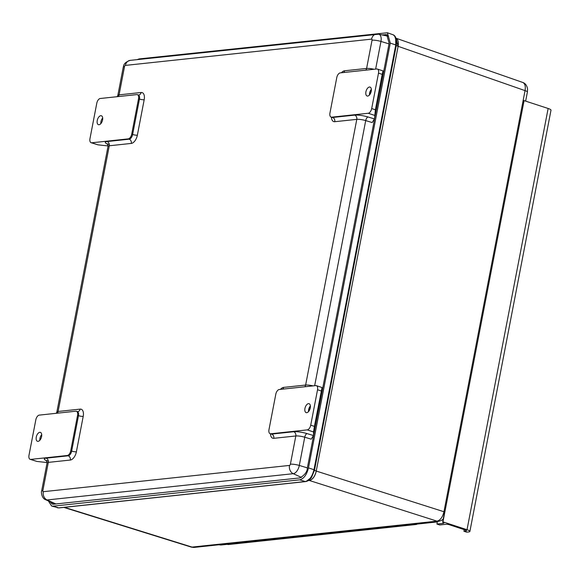 <?xml version="1.0" encoding="UTF-8"?>
<svg xmlns="http://www.w3.org/2000/svg" width="580" height="580" viewBox="0 0 580 580"><rect width="100%" height="100%" fill="white"/><g stroke="black" fill="none" stroke-linecap="round" stroke-linejoin="round"><path stroke-width="0.87" d="M394.886 36.373L396.633 42.753L396.321 45.283L314.527 470.054L311.656 477.166L306.443 481.262M308.342 480.581L309.321 480.472C312.598 479.609 314.904 476.47 316.245 471.061L316.31 471.083C314.969 476.492 312.656 479.631 309.387 480.494L309.321 480.472A4.234 3.48 83.9 0 0 308.683 480.349M137.126 59.631L139.193 58.906L387.382 32.755L390.282 43.116L308.48 467.886C306.776 474.752 303.848 478.732 299.693 479.834L53.07 506.159L51.634 506.028L48.386 500.961M381.93 34.894L386.722 34.655L389.137 43.239L307.342 468.009C307.342 471.576 304.913 474.868 300.07 477.891L53.44 504.216L52.236 504.107L50.011 501.7M396.082 38.266L398.047 46.291A4.234 0.841 10.9 0 1 396.321 45.283L395.77 44.957L313.976 469.727L314.527 470.054A4.234 0.841 10.9 0 0 316.245 471.061L398.112 46.313C398.772 42.166 398.09 39.476 396.075 38.251L398.112 46.313L525.045 90.625L443.954 511.741C442.634 517.15 440.322 520.289 437.03 521.152L191.429 547.143L194.184 547.411A5.793 4.763 83.9 0 1 192.553 547.245L64.416 507.333M385.874 35.728L387.976 35.503M53.773 504.179L53.019 503.077M444.846 512.067A5.793 1.153 -169.1 0 0 443.954 511.741L316.31 471.083C314.962 476.485 312.656 479.624 309.387 480.494L437.03 521.152A5.793 4.763 83.9 0 0 438.661 521.318L441.423 520.434L443.2 519.115M396.067 38.236L522.768 82.461C524.987 83.549 525.748 86.268 525.045 90.625A5.793 1.153 -169.1 0 1 527.394 92.053L525.661 101.058M331.463 117.218A8.055 4.299 -71.7 0 0 334.762 121.706L356.794 119.357A6.902 1.37 10.9 0 1 365.712 120.596L372.172 122.554L374.441 118.922L368.046 116.979A10.353 2.059 -169.1 0 0 354.663 115.115L332.63 117.472A4.604 2.458 108.3 0 1 332.043 117.414L332.362 117.472M375.361 114.391A4.604 0.913 -169.1 0 0 375.376 114.362A4.604 0.913 -169.1 0 0 375.376 114.325L374.528 118.755A4.604 0.913 10.9 0 1 374.521 118.791A4.604 0.913 10.9 0 1 374.441 118.922M374.528 118.755L375.383 109.779L382.205 74.356L382.198 78.902A4.604 0.913 10.9 0 1 382.198 78.938A4.604 0.913 10.9 0 1 381.372 79.286L381.256 79.293M375.376 114.325L375.383 109.779L371.686 108.562A4.604 2.458 108.3 0 1 368.227 113.267L331.709 117.167A4.604 2.458 108.3 0 1 331.122 117.109A4.604 2.458 108.3 0 1 329.955 113.013L336.777 77.59A4.604 2.458 108.3 0 1 340.235 72.884L376.753 68.984A4.604 2.458 108.3 0 1 377.348 69.042A4.604 2.458 108.3 0 1 378.508 73.138L382.205 74.356L383.032 70.919L383.054 74.472L382.198 78.902M371.236 91.263A4.691 2.508 108.3 0 1 367.111 96.004A4.691 2.508 108.3 0 1 366.197 90.755A4.691 2.508 108.3 0 1 370.047 87.087A4.691 2.508 108.3 0 1 371.236 91.263M371.352 89.342A4.691 2.508 -71.7 0 0 369.496 94.968M371.686 108.562L378.508 73.138M290.392 464.203A6.902 1.37 10.9 0 1 299.309 465.443L304.746 437.211L311.199 439.169L313.468 435.536L307.074 433.601A10.353 2.059 -169.1 0 0 293.697 431.738L271.665 434.087A3.451 2.835 -96.1 0 1 273.789 438.321L295.822 435.971L290.392 464.203A1.189 0.638 108.3 0 1 289.493 465.421L43.312 491.695A1.189 0.638 108.3 0 1 42.862 490.622L48.3 462.39L70.332 460.041A8.055 4.299 -71.7 0 0 76.386 451.798L83.208 416.375A8.055 4.299 -71.7 0 0 80.134 409.117L58.102 411.466L109.265 145.776L131.297 143.419A8.055 4.299 -71.7 0 0 137.358 135.184L144.181 99.76A8.055 4.299 -71.7 0 0 141.107 92.495L119.074 94.852L124.511 66.62A1.189 0.638 108.3 0 1 125.403 65.402L371.584 39.128A1.189 0.638 108.3 0 1 372.041 40.201L366.603 68.433L344.571 70.782A3.451 2.835 -96.1 0 1 343.708 72.514M271.389 434.094L271.07 434.028A4.604 2.458 108.3 0 0 271.665 434.087L270.737 433.782A4.604 2.458 108.3 0 1 270.149 433.724A4.604 2.458 108.3 0 1 268.982 429.635L275.805 394.204A4.604 2.458 108.3 0 1 279.263 389.499L315.788 385.599A4.604 2.458 108.3 0 1 316.375 385.664A4.604 2.458 108.3 0 1 317.543 389.753L310.72 425.176A4.604 2.458 108.3 0 1 307.255 429.882L313.555 431.962L313.555 435.37A4.604 0.913 10.9 0 1 313.548 435.406A4.604 0.913 10.9 0 1 313.468 435.536M270.737 433.782L307.255 429.882M317.543 389.753L321.233 390.971L321.226 395.516A4.604 0.913 10.9 0 1 321.226 395.553A4.604 0.913 10.9 0 1 320.399 395.901L320.283 395.915M321.226 395.553L322.081 391.123A4.604 0.913 -169.1 0 0 322.081 391.123A4.604 0.913 -169.1 0 0 322.081 391.087L322.06 387.534L316.375 385.664M314.396 431.012A4.604 0.913 -169.1 0 0 314.404 430.976A4.604 0.913 -169.1 0 0 314.404 430.94L314.411 426.394L322.06 387.534M313.555 431.962L314.411 426.394L310.72 425.176M310.271 407.878A4.691 2.508 108.3 0 1 306.138 412.619A4.691 2.508 108.3 0 1 305.225 407.377A4.691 2.508 108.3 0 1 309.082 403.702A4.691 2.508 108.3 0 1 310.271 407.878M310.387 405.957A4.691 2.508 -71.7 0 0 308.524 411.583M47.103 462.55L36.982 461.448L30.755 459.396L67.273 455.496L68.201 455.8A3.451 2.835 -96.1 0 1 70.332 460.041M80.134 409.117A3.451 2.835 83.9 0 1 77.734 411.633L77.314 411.583A4.604 2.458 108.3 0 1 78.481 415.672L71.659 451.095L70.738 450.79A4.604 2.458 108.3 0 1 67.273 455.496M70.738 450.79L77.561 415.367L78.481 415.672A3.451 0.689 -169.1 0 0 83.208 416.375M30.755 459.396A4.604 2.458 108.3 0 1 30.167 459.338A4.604 2.458 108.3 0 1 29 455.249L35.822 419.818A4.604 2.458 108.3 0 1 39.28 415.113L75.799 411.213A4.604 2.458 108.3 0 1 76.393 411.278A4.604 2.458 108.3 0 1 77.561 415.367M100.253 98.499L136.771 94.598A4.604 2.458 108.3 0 1 137.366 94.656A4.604 2.458 108.3 0 1 138.526 98.752L131.703 134.176A4.604 2.458 108.3 0 1 128.245 138.881L91.727 142.781A4.604 2.458 108.3 0 1 91.14 142.724A4.604 2.458 108.3 0 1 89.972 138.627L96.795 103.204A4.604 2.458 108.3 0 1 100.253 98.499M102.566 119.937A4.698 2.508 108.3 0 1 98.433 124.678A4.698 2.508 108.3 0 1 97.52 119.437A4.698 2.508 108.3 0 1 101.377 115.761A4.698 2.508 108.3 0 1 102.566 119.937M102.682 118.016A4.698 2.508 -71.7 0 0 100.819 123.649M91.14 142.724L97.955 144.833L108.076 145.935M41.593 436.551A4.698 2.508 108.3 0 1 37.461 441.293A4.698 2.508 108.3 0 1 36.547 436.051A4.698 2.508 108.3 0 1 40.404 432.375A4.698 2.508 108.3 0 1 41.593 436.551M41.709 434.63A4.698 2.508 -71.7 0 0 39.846 440.263M30.167 459.338L36.982 461.448M442.721 521.783L467.016 529.714A6.902 1.37 10.9 0 1 469.887 531.432A6.902 1.37 10.9 0 1 468.647 531.954L466.69 532.164L463.92 531.251L465.878 531.041A3.451 0.689 -169.1 0 0 466.494 530.78A3.451 0.689 -169.1 0 0 465.066 529.917L449.362 524.74A2.298 0.457 -169.1 0 0 446.216 524.269L439.691 524.965L436.921 524.052L442.794 523.421A6.902 1.37 -169.1 0 0 444.034 522.899A6.902 1.37 -169.1 0 0 442.721 521.783M469.887 531.432L551 110.2A6.902 1.37 -169.1 0 0 548.136 108.482L523.805 100.521M437.422 521.449L436.921 524.052M464.232 529.641L463.92 531.251M234.9 543.068A2.298 1.892 -96.1 0 1 233.581 543.989A2.298 1.892 -96.1 0 1 232.087 543.366A2.298 1.892 83.9 0 0 233.581 543.989L228.361 544.54A2.298 1.892 83.9 0 1 226.874 543.924M237.307 542.815A2.298 1.892 83.9 0 0 238.793 543.431A2.298 1.892 -96.1 0 1 237.307 542.815M245.333 541.952A2.298 1.892 -96.1 0 1 244.013 542.873A2.298 1.892 -96.1 0 1 242.527 542.257A2.298 1.892 83.9 0 0 244.013 542.873L233.581 543.989M247.74 541.698A2.298 1.892 83.9 0 0 249.226 542.314A2.298 1.892 -96.1 0 1 247.74 541.698M255.765 540.843A2.298 1.892 -96.1 0 1 254.446 541.756A2.298 1.892 -96.1 0 1 252.96 541.14A2.298 1.892 83.9 0 0 254.446 541.756L244.013 542.873M258.173 540.582A2.298 1.892 83.9 0 0 259.659 541.205A2.298 1.892 -96.1 0 1 258.173 540.582M266.205 539.726A2.298 1.892 -96.1 0 1 264.879 540.647A2.298 1.892 -96.1 0 1 263.392 540.031A2.298 1.892 83.9 0 0 264.879 540.647L254.446 541.756M268.613 539.472A2.298 1.892 83.9 0 0 270.099 540.089A2.298 1.892 -96.1 0 1 268.613 539.472M276.638 538.617A2.298 1.892 -96.1 0 1 275.312 539.53A2.298 1.892 -96.1 0 1 273.825 538.914A2.298 1.892 83.9 0 0 275.312 539.53L264.879 540.647M279.045 538.356A2.298 1.892 83.9 0 0 280.531 538.972A2.298 1.892 -96.1 0 1 279.045 538.356M297.504 536.384A2.298 1.892 -96.1 0 1 296.184 537.305A2.298 1.892 -96.1 0 1 294.698 536.688A2.298 1.892 83.9 0 0 296.184 537.305L290.964 537.863A2.298 1.892 -96.1 0 1 289.478 537.247A2.298 1.892 83.9 0 0 290.964 537.863L285.744 538.421A2.298 1.892 -96.1 0 1 284.258 537.798A2.298 1.892 83.9 0 0 285.744 538.421L275.312 539.53M299.911 536.13A2.298 1.892 83.9 0 0 301.397 536.746A2.298 1.892 -96.1 0 1 299.911 536.13M307.937 535.275A2.298 1.892 -96.1 0 1 306.617 536.188A2.298 1.892 -96.1 0 1 305.131 535.572A2.298 1.892 83.9 0 0 306.617 536.188L296.184 537.305M310.344 535.014A2.298 1.892 83.9 0 0 311.83 535.637A2.298 1.892 -96.1 0 1 310.344 535.014M318.369 534.158A2.298 1.892 -96.1 0 1 317.05 535.079A2.298 1.892 -96.1 0 1 315.563 534.455A2.298 1.892 83.9 0 0 317.05 535.079L306.617 536.188M320.776 533.904A2.298 1.892 83.9 0 0 322.27 534.521A2.298 1.892 -96.1 0 1 320.776 533.904M328.809 533.049A2.298 1.892 -96.1 0 1 327.482 533.962A2.298 1.892 -96.1 0 1 325.996 533.346A2.298 1.892 83.9 0 0 327.482 533.962L317.05 535.079M331.216 532.788A2.298 1.892 83.9 0 0 332.702 533.404A2.298 1.892 -96.1 0 1 331.216 532.788M339.242 531.933A2.298 1.892 -96.1 0 1 337.915 532.853A2.298 1.892 -96.1 0 1 336.429 532.23A2.298 1.892 83.9 0 0 337.915 532.853L327.482 533.962M341.649 531.672A2.298 1.892 83.9 0 0 343.135 532.295A2.298 1.892 -96.1 0 1 341.649 531.672M349.675 530.816A2.298 1.892 -96.1 0 1 348.348 531.737A2.298 1.892 -96.1 0 1 346.862 531.12A2.298 1.892 83.9 0 0 348.348 531.737L337.915 532.853M352.082 530.562A2.298 1.892 83.9 0 0 353.568 531.178A2.298 1.892 -96.1 0 1 352.082 530.562M360.107 529.707A2.298 1.892 -96.1 0 1 358.788 530.62A2.298 1.892 -96.1 0 1 357.302 530.004A2.298 1.892 83.9 0 0 358.788 530.62L348.348 531.737M362.514 529.446A2.298 1.892 83.9 0 0 364.001 530.062A2.298 1.892 -96.1 0 1 362.514 529.446M370.54 528.59A2.298 1.892 -96.1 0 1 369.221 529.511A2.298 1.892 -96.1 0 1 367.735 528.887A2.298 1.892 83.9 0 0 369.221 529.511L358.788 530.62M372.947 528.337A2.298 1.892 83.9 0 0 374.434 528.953A2.298 1.892 -96.1 0 1 372.947 528.337M380.973 527.474A2.298 1.892 -96.1 0 1 379.653 528.394A2.298 1.892 -96.1 0 1 378.167 527.778A2.298 1.892 83.9 0 0 379.653 528.394L369.221 529.511M383.387 527.22A2.298 1.892 83.9 0 0 384.873 527.836A2.298 1.892 -96.1 0 1 383.387 527.22M401.846 525.248A2.298 1.892 -96.1 0 1 400.519 526.169A2.298 1.892 -96.1 0 1 399.033 525.553A2.298 1.892 83.9 0 0 400.519 526.169L395.306 526.727A2.298 1.892 -96.1 0 1 393.82 526.103A2.298 1.892 83.9 0 0 395.306 526.727L390.086 527.278A2.298 1.892 -96.1 0 1 388.6 526.662A2.298 1.892 83.9 0 0 390.086 527.278L379.653 528.394M404.253 524.994A2.298 1.892 83.9 0 0 405.739 525.611A2.298 1.892 -96.1 0 1 404.253 524.994M412.278 524.139A2.298 1.892 -96.1 0 1 410.959 525.052A2.298 1.892 -96.1 0 1 409.465 524.436A2.298 1.892 83.9 0 0 410.959 525.052L400.519 526.169M287.071 537.5A2.298 1.892 -96.1 0 1 285.744 538.421M391.413 526.365A2.298 1.892 -96.1 0 1 390.086 527.278M407.059 524.69A2.298 1.892 -96.1 0 1 405.739 525.611M396.626 525.806A2.298 1.892 -96.1 0 1 395.306 526.727M386.193 526.923A2.298 1.892 -96.1 0 1 384.873 527.836M375.76 528.032A2.298 1.892 -96.1 0 1 374.434 528.953M365.327 529.149A2.298 1.892 -96.1 0 1 364.001 530.062M292.284 536.942A2.298 1.892 -96.1 0 1 290.964 537.863M250.553 541.401A2.298 1.892 -96.1 0 1 249.226 542.314M344.455 531.374A2.298 1.892 -96.1 0 1 343.135 532.295M323.589 533.6A2.298 1.892 -96.1 0 1 322.27 534.521M302.724 535.833A2.298 1.892 -96.1 0 1 301.397 536.746M281.851 538.059A2.298 1.892 -96.1 0 1 280.531 538.972M260.986 540.284A2.298 1.892 -96.1 0 1 259.659 541.205M240.12 542.51A2.298 1.892 -96.1 0 1 238.793 543.431M334.022 532.491A2.298 1.892 -96.1 0 1 332.702 533.404M313.156 534.716A2.298 1.892 -96.1 0 1 311.83 535.637M271.418 539.168A2.298 1.892 -96.1 0 1 270.099 540.089M354.895 530.258A2.298 1.892 -96.1 0 1 353.568 531.178M417.498 523.58A2.298 1.892 -96.1 0 1 416.172 524.494A2.298 1.892 -96.1 0 1 414.685 523.878M308.48 467.886L313.976 469.727C312.272 476.535 309.379 480.479 305.276 481.552L58.653 507.877A1.377 1.131 83.9 0 0 59.029 507.913L57.173 507.725M53.07 506.159L58.653 507.877L51.634 506.028M396.633 42.768C396.466 38.149 395.226 35.46 392.907 34.706L394.255 35.576L395.676 38.171L395.77 44.957L390.282 43.116M299.693 479.834L305.276 481.552A1.377 1.131 83.9 0 0 305.66 481.588L305.66 481.588A1.377 1.131 83.9 0 0 305.674 481.588L59.029 507.913M387.817 35.337L385.446 34.524M365.741 70.158A3.451 2.835 83.9 0 0 366.603 68.433A6.902 1.37 -169.1 0 1 374.057 69.274M344.571 70.782A8.055 4.299 -71.7 0 0 341.41 72.761M334.762 121.706A3.451 2.835 83.9 0 0 332.63 117.472L331.709 117.167M313.091 385.888A6.902 1.37 -169.1 0 0 305.631 385.048L356.794 119.357A3.451 2.835 83.9 0 0 354.663 115.115M314.657 385.722L365.712 120.596A3.451 1.573 106.9 0 1 368.046 116.979M368.227 113.267L374.528 115.347M270.49 433.833A8.055 4.299 -71.7 0 0 273.789 438.321M304.768 386.78A3.451 2.835 83.9 0 0 305.631 385.048L283.598 387.397A8.055 4.299 -71.7 0 0 280.445 389.376M289.493 465.421A6.902 5.67 83.9 0 0 293.241 473.693A8.062 4.306 -71.7 0 0 299.309 465.443L307.364 467.886M375.63 69.107L380.959 41.441L389.013 43.884M369.663 94.772L370.461 90.639M307.074 433.601A3.451 1.573 106.9 0 0 304.746 437.211A6.902 1.37 10.9 0 0 295.822 435.971A3.451 2.835 83.9 0 0 293.697 431.738M282.736 389.129A3.451 2.835 83.9 0 0 283.598 387.397M322.081 391.087L321.226 395.516M314.404 430.94L313.555 435.37M308.698 411.387L309.488 407.254M125.403 65.402A6.902 5.67 83.9 0 1 130.21 60.364L378.667 34.206A8.062 4.306 -71.7 0 1 380.959 41.441A6.902 1.37 -169.1 0 0 372.041 40.201M56.26 413.301L56.862 411.988A6.902 1.37 -169.1 0 1 58.102 411.466A3.451 2.835 -96.1 0 1 57.246 413.199M42.862 490.622A6.902 1.37 -169.1 0 0 41.622 491.144L47.06 462.912A6.902 1.37 10.9 0 1 48.3 462.39A3.451 2.835 -96.1 0 0 46.168 458.157L68.201 455.8A4.604 2.458 108.3 0 0 71.659 451.095A3.451 0.689 -169.1 0 0 76.386 451.798M46.168 458.157A10.353 2.059 -169.1 0 0 46.675 460.803M131.297 143.419A3.451 2.835 83.9 0 0 129.166 139.185L107.133 141.542A3.451 2.835 -96.1 0 1 109.265 145.776A6.902 1.37 10.9 0 0 108.032 146.298L107.315 143.789L109.359 144.725M137.358 135.184A3.451 0.689 10.9 0 1 132.631 134.48A4.604 2.458 108.3 0 1 129.166 139.185L128.245 138.881M107.133 141.542A10.353 2.059 -169.1 0 0 107.648 144.188M144.181 99.76A3.451 0.689 10.9 0 1 139.454 99.057L132.631 134.48L131.703 134.176M137.366 94.656L138.286 94.96A4.604 2.458 108.3 0 1 139.454 99.057L138.526 98.752M141.107 92.495A3.451 2.835 -96.1 0 1 138.7 95.019L138.286 94.96M117.232 96.686L117.834 95.374A6.902 1.37 -169.1 0 1 119.074 94.852A3.451 2.835 -96.1 0 1 118.211 96.584M117.834 95.374L123.272 67.142A6.902 1.37 10.9 0 1 124.511 66.62M97.955 144.833L91.727 142.781M376.391 34.09A6.902 5.67 83.9 0 0 371.584 39.128M43.312 491.695A6.902 5.67 83.9 0 0 47.067 499.967L293.241 473.693L301.527 477.434M41.622 491.144C41.035 491.274 41.484 498.495 45.791 499.772A8.062 4.306 -71.7 0 0 47.067 499.967L55.89 503.955M442.975 521.775L524.088 100.543M444.613 511.98L442.736 521.739M548.136 108.482L467.016 529.714M443.076 521.957L442.794 523.421M466.015 530.308L465.878 531.041M226.961 544.018L219.479 544.816A6.902 5.67 83.9 0 0 221.299 544.983L227.374 544.33M437.4 521.558L417.426 523.689M219.211 544.743L219.479 544.816A8.816 4.712 108.3 0 1 218.711 544.794M311.656 477.166C310.097 479.624 308.096 481.096 305.66 481.588M392.907 34.706L387.382 32.755M438.661 521.318L194.184 547.411M522.768 82.461C525.415 83.368 527.01 85.594 527.568 89.132L527.394 92.053M63.822 507.399L191.422 547.143M374.521 118.791L375.376 114.362M382.198 78.938L383.047 74.508M331.122 117.109L332.043 117.414M377.348 69.042L383.032 70.919M271.07 434.028L270.149 433.724M314.404 430.976L313.548 435.406M47.06 462.912L46.342 460.404L48.386 461.339M77.314 411.583L76.393 411.278M56.862 411.988L108.032 146.298M130.21 60.364C122.808 62.821 123.765 66.511 123.272 67.142M378.667 34.206L388.535 36.294M45.791 499.772L55.114 504.042M444.577 511.959L442.692 521.753M417.092 524.081L437.334 521.92M218.45 544.736L221.299 544.983M416.172 524.494L410.959 525.052"/></g></svg>
